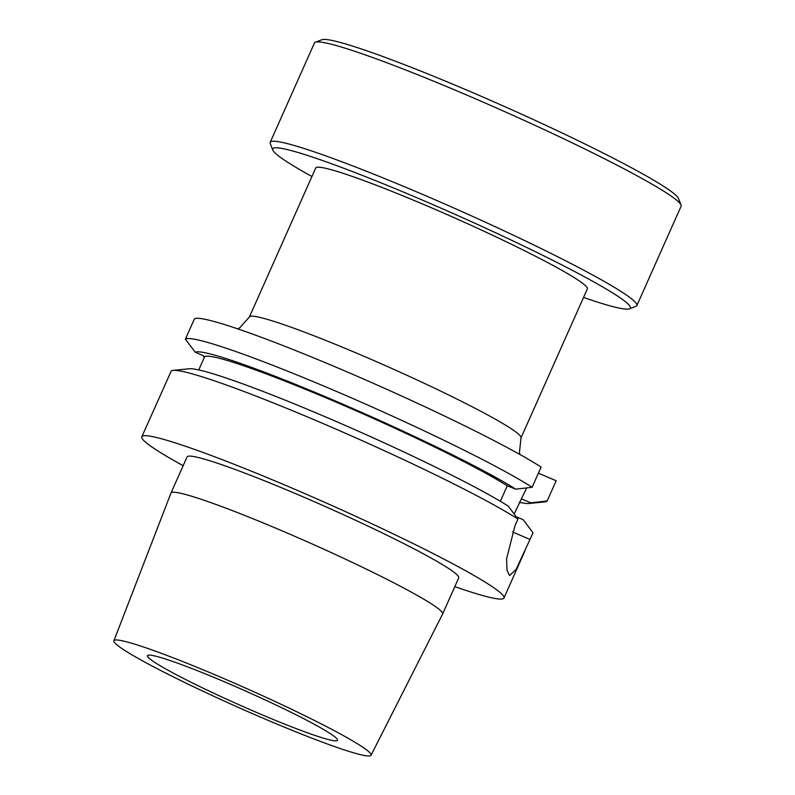 <?xml version="1.0" encoding="UTF-8"?>
<svg xmlns="http://www.w3.org/2000/svg" width="795" height="795" viewBox="0 0 795 795"><rect width="100%" height="100%" fill="white"/><g stroke="black" fill="none" stroke-linecap="round" stroke-linejoin="round"><path stroke-width="1.19" d="M194.387 318.984A198.203 14.519 24 0 1 344.016 370.589A198.203 14.519 24 0 1 541.117 467.062L532.113 487.285A198.203 14.519 24 0 0 335.013 390.812A198.203 14.519 24 0 0 185.394 339.197L194.387 318.984M519.393 502.321A184.072 13.485 -156 0 0 528.933 503.493L544.992 501.874A198.203 14.519 24 0 0 547.159 500.959L556.162 480.746L538.394 473.174M260.035 713.93A104.056 7.622 24 0 1 147.423 655.646A104.056 7.622 24 0 1 224.935 682.021A104.056 7.622 24 0 1 337.547 740.294A104.056 7.622 24 0 1 260.035 713.93M113.904 640.77A140.735 10.305 24 0 0 266.226 719.555A140.735 10.305 -156 0 0 371.036 755.25A140.735 10.305 -156 0 0 218.754 676.396A140.735 10.305 24 0 0 113.904 640.77L170.965 493.069A148.685 10.892 24 0 1 170.975 493.029A148.685 10.892 24 0 1 281.738 530.702A148.685 10.892 -156 0 1 442.636 613.979L458.715 577.866A148.685 10.892 -156 0 0 297.817 494.589A148.685 10.892 24 0 0 187.064 456.916L170.975 493.029M371.036 755.25L442.616 614.018A148.685 10.892 -156 0 0 442.636 613.979M183.158 465.681A198.203 14.519 24 0 1 141.818 436.773A198.203 14.519 24 0 1 289.459 486.997A198.203 14.519 -156 0 1 503.96 598.009L524.938 550.875M454.81 586.631A198.203 14.519 -156 0 0 503.96 598.009M141.818 436.773L171.233 370.997A198.203 14.519 24 0 1 173.141 370.381A198.203 14.519 24 0 1 318.566 421.628A198.203 14.519 -156 0 1 517.962 519.075L508.214 506.087A184.072 13.485 24 0 0 332.648 419.959A184.072 13.485 24 0 0 189.21 368.761L173.141 370.381M512.467 531.954L530.027 539.427L532.998 532.759L523.249 519.761L516.233 516.77M185.394 339.197L195.232 352.235L203.132 355.603L204.554 356.885A173.429 12.7 24 0 1 333.592 401.068A173.429 12.7 24 0 1 507.24 485.815L500.353 501.287M532.113 487.285L515.746 489.154L507.24 485.815M530.027 539.427L516.015 569.548L509.575 575.56L507.021 570.393L506.614 558.617L514.991 525.753L517.962 519.075M526.628 487.911L514.176 514.037M249.401 316.976L315.724 167.993A148.655 10.892 24 0 1 426.458 205.657A148.655 10.892 -156 0 1 587.336 288.923L521.003 437.906A148.655 10.892 -156 0 0 360.125 354.64A148.655 10.892 24 0 0 249.401 316.976L239.772 327.769L237.675 328.852M583.54 297.439A195.729 14.33 -156 0 0 629.421 308.818A195.729 14.33 -156 0 0 418.518 198.442A195.729 14.33 24 0 0 272.774 150.026L270.26 143.527A200.688 14.698 24 0 1 270.211 142.315A200.688 14.698 24 0 1 419.7 193.165A200.688 14.698 -156 0 1 636.875 305.568L681.096 206.243A200.688 14.698 -156 0 0 681.037 205.04A200.688 14.698 -156 0 0 463.912 93.85A200.688 14.698 24 0 0 315.367 42.234A200.688 14.698 24 0 0 314.432 43L270.211 142.315M311.938 176.51A195.729 14.33 24 0 1 272.774 150.026M629.421 308.818L635.94 306.333A200.688 14.698 -156 0 0 636.875 305.568M681.037 205.04L678.523 198.541A195.729 14.33 -156 0 0 466.764 90.093A195.729 14.33 24 0 0 321.876 39.75L315.367 42.234M198.74 369.933L204.554 356.885M515.746 489.154A184.072 13.485 -156 0 0 334.099 400.422A184.072 13.485 -156 0 0 195.232 352.235M528.933 503.493A184.072 13.485 -156 0 0 530.792 502.828L521.709 498.962M204.335 357.362L202.954 355.524M547.159 500.959L530.792 502.828M520.019 454.561L519.453 452.405L521.003 437.906"/></g></svg>
